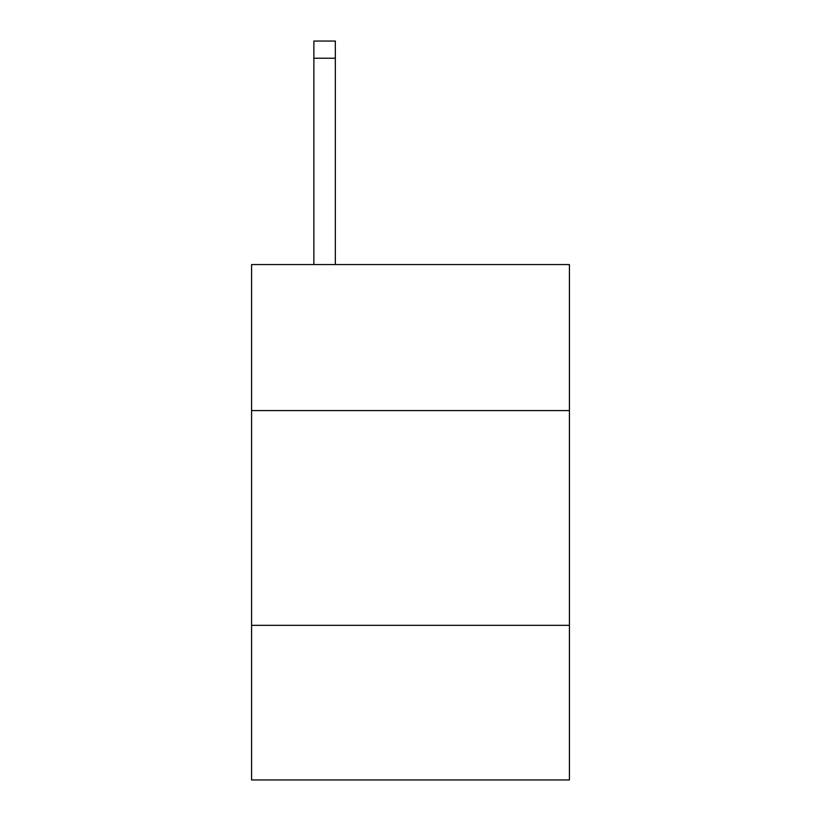 <?xml version="1.0" encoding="UTF-8"?>
<svg xmlns="http://www.w3.org/2000/svg" width="821" height="821" viewBox="0 0 821 821"><rect width="100%" height="100%" fill="white"/><g stroke="black" fill="none" stroke-linecap="round" stroke-linejoin="round"><path stroke-width="1.23" d="M251.585 410.582L569.415 410.582L569.415 264.557L251.585 264.557L251.585 779.95L569.415 779.95L569.415 625.335L251.585 625.335M569.415 625.335L569.415 410.582M335.337 264.557L335.337 58.229L313.868 58.229L313.868 41.05L335.337 41.05L335.337 58.229M313.868 264.557L313.868 58.229"/></g></svg>
